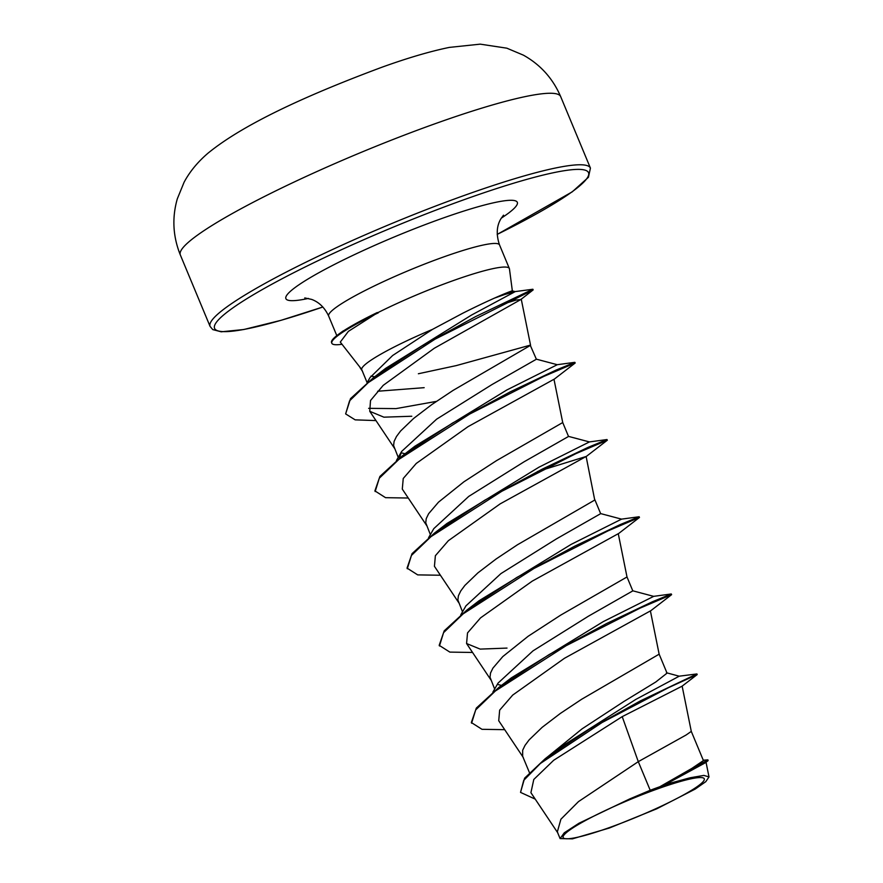 <?xml version="1.0" encoding="UTF-8"?>
<svg xmlns="http://www.w3.org/2000/svg" width="883" height="883" viewBox="0 0 883 883"><rect width="100%" height="100%" fill="white"/><g stroke="black" fill="none" stroke-linecap="round" stroke-linejoin="round"><path stroke-width="1.32" d="M609.822 827.437A76.435 9.338 -22.6 0 1 583.917 821.356A76.435 9.338 -22.6 0 1 657.647 788.861A76.435 9.338 -22.6 0 1 678.21 782.106A76.435 9.338 -22.6 0 1 695.285 787.923A76.435 9.338 -22.6 0 1 609.822 827.437M375.97 420.584L355.165 419.855L345.639 413.906L350.507 398.652L373.2 377.913L385.705 368.321L471.544 315.043L515.186 291.633L504.888 294.447L512.35 290.904L509.458 268.907A92.549 11.313 157.4 0 0 509.359 268.542A92.549 11.313 157.4 0 0 452.869 280.75A92.549 11.313 157.4 0 0 377.416 312.858L348.377 331.368L340.286 342.074L361.655 369.403A82.627 10.099 -22.6 0 1 432.46 329.403L462.703 313.266C503.354 292.759 524.844 285.904 504.888 294.447L494.535 298.09M377.416 312.858L342.968 331.081L339.039 333.929A91.666 11.203 157.4 0 0 331.555 342.615L331.82 343.255A91.666 11.203 157.4 0 0 339.392 344.591L341.909 344.182M650.208 790.274A82.627 10.099 -22.6 0 1 659.413 786.885A82.627 10.099 -22.6 0 1 659.855 786.731L691.83 768.42L703.431 760.583L691.29 731.389L686.091 735.009L638.288 761.654L650.208 790.274L629.722 798.927L578.95 823.254L564.27 832.801L560.098 838.585L572.427 838.85L609.27 828.055L656.753 808.806L695.197 789.082L705.782 781.665L708.994 776.941L703.861 775.406L690.451 777.713L665.131 784.534L659.855 786.731M547.328 757.062L582.074 728.85L623.873 701.499L655.749 682.018L667.04 673.144L659.148 654.171L581.676 699.248L560.341 713.442L542.184 727.305L529.149 739.855L525.032 745.362L522.67 750.241L522.648 756.29L529.436 772.603M492.857 692.151L498.089 683.056L533.012 650.848L588.376 616.224L632.802 590.882L627.007 576.963L560.705 615.12L528.2 636.235L502.78 656.588L492.891 668.155L490.529 673.034L490.021 677.195L494.657 689.038M501.522 685.407L497.383 684.38M460.716 614.932L465.948 605.848L500.926 573.597L556.235 539.005L600.661 513.663L594.866 499.745M462.515 611.831L457.88 599.987L458.387 595.815L460.749 590.937L464.866 585.429L477.902 572.879L496.058 559.016L517.394 544.811L594.734 500.054L586.124 456.489L500.142 503.884L448.376 540.683L435.374 555.716L434.436 566.312L458.983 603.023M428.575 537.725L433.807 528.63L468.741 496.412L524.094 461.787L568.52 436.456L562.725 422.538L496.423 460.694L463.917 481.798L438.498 502.162L428.608 513.729L426.246 518.597L425.738 522.769L430.374 534.612M399.359 458.178L401.666 451.412L436.61 419.182L491.952 384.58L536.378 359.238L530.219 345.176L456.235 365.606L418.376 373.752M405.098 453.763L400.959 452.736M398.233 457.394L393.597 445.551L394.105 441.39L396.467 436.511L400.584 431.003L413.619 418.454L431.776 404.591L453.111 390.385L530.573 345.319M678.961 676.212L696.919 673.939L697.195 674.579L682.073 686.19L622.217 716.632L553.696 760.263L533.796 779.457L530.915 792.68L557.957 833.111M703.287 760.23L707.857 759.855L708.133 760.495L705.672 762.603L664.358 785.031M560.098 838.585L557.328 831.941L560.893 819.236L578.497 801.598L638.288 761.654L622.217 716.632M424.171 387.67L377.637 391.246M367.041 382.747L370.032 377.582L392.659 355.496L432.46 329.403M375.617 376.931L370.937 376.125M367.107 382.637L361.655 369.403M666.488 672.769L679.215 676.201L635.848 699.391L556.952 749.435L545.109 758.806L524.612 778.155L520.529 792.382L535.23 799.137M696.919 673.939L640.594 700.782L589.59 729.038L545.109 758.806M707.857 759.855L660.054 786.621M697.195 674.579L668.398 687.714L602.063 722.526L540.352 763.486L523.729 780.373L520.529 792.382M707.702 761.014L665.131 784.534M501.467 304.558L516.08 300.065L520.815 299.547L434.315 348.244L383.211 385.352L370.518 400.518L369.756 411.301L383.895 417.173L411.776 416.246M562.725 422.56L553.983 379.271L468.012 426.666L416.246 463.454L403.244 478.487L402.295 489.094M537.548 471.5L586.124 456.489M627.007 576.985L618.266 533.696L532.272 581.113L480.529 617.89L467.526 632.923L466.577 643.53L480.164 649.104L507.008 648.089M659.148 654.204L650.407 610.915L564.458 658.288L512.681 695.098L499.657 710.153L498.729 720.738L523.266 757.448M505.562 682.482L511.29 677.89L603.255 621.621L653.696 596.356L632.636 590.771M473.42 605.263L479.149 600.683L571.113 544.403L621.555 519.138L600.495 513.553M441.279 528.045L447.008 523.464L538.972 467.184L589.414 441.93L568.354 436.345M409.138 450.838L414.867 446.246L506.831 389.977L557.272 364.712L536.213 359.127M436.368 401.39L396.003 408.608L368.63 408.343M504.69 729.667L481.986 729.314L471.323 722.537L476.334 708.078L498.884 687.415L549.193 654.546L606.709 623.464L652.493 601.731L671.29 593.972L671.588 594.678L650.153 611.213M472.548 652.46L449.844 652.107L439.182 645.33L444.193 630.859L466.743 610.197L517.052 577.327L574.568 546.257L620.352 524.524L639.149 516.754L639.447 517.46L617.327 526.632M440.407 575.241L417.703 574.888L407.041 568.111L412.052 553.652L434.602 532.99L484.91 500.12L542.427 469.039L588.21 447.306L607.007 439.546L607.294 440.242L585.186 449.414M408.266 498.023L385.562 497.681L374.9 490.893L379.911 476.434L402.46 455.771L452.769 422.902L510.286 391.82L556.069 370.087L574.866 362.328L575.153 363.034L553.718 379.58M373.2 377.913L421.798 346.026L475.86 316.478L532.89 289.249L514.756 291.644M471.588 723.188L475.705 709.877L495.341 691.014L566.124 645.694L640.12 608.111L671.621 594.623M439.447 645.97L443.564 632.658L463.2 613.806L533.983 568.475L607.979 530.893L639.48 517.405M407.306 568.751L411.423 555.451L431.059 536.588L501.842 491.268L575.837 453.674L607.338 440.198M375.165 491.544L379.282 478.233L398.917 459.37L469.701 414.05L543.696 376.467L575.197 362.979M345.639 413.906L349.536 400.893L368.266 382.615L435.065 339.171L533.155 289.9L532.89 289.249M341.997 344.304L339.392 344.591M629.722 798.927A82.196 10.044 -22.6 0 1 690.451 777.713M377.284 312.527A91.666 11.203 157.4 0 0 339.039 333.929M378.343 312.792A91.666 11.203 157.4 0 0 331.82 343.255M434.944 123.775A205.993 25.177 157.4 0 0 180.32 254.922C172.913 236.456 171.898 217.759 177.306 198.841L184.094 182.229C189.702 171.721 197.649 162.053 207.935 153.245C246.037 122.042 314.922 92.196 381.721 67.307C407.383 58.046 429.911 51.413 449.315 47.406L480.22 44.15L506.831 48.179L523.376 55.143C540.429 64.658 552.857 78.466 560.672 96.6A205.993 25.177 157.4 0 0 434.944 123.775M180.32 254.922L210.088 326.423A205.993 25.177 -22.6 0 1 464.701 195.286A205.993 25.177 -22.6 0 1 590.429 168.101L560.672 96.6M210.088 326.423L212.759 329.591L221.225 331.809L243.774 329.525L281.026 320.319L322.847 307.008A202.483 24.746 -22.6 0 1 228.465 311.114A202.483 24.746 -22.6 0 1 464.944 199.381A202.483 24.746 -22.6 0 1 587.923 171.732A202.483 24.746 -22.6 0 1 497.195 234.392M336.798 335.617L328.664 316.081A92.549 11.313 -22.6 0 1 443.056 257.152A92.549 11.313 -22.6 0 1 499.535 244.944C496.091 234.723 496.566 225.982 500.948 218.708L503.531 215.165M308.432 298.432A125.32 15.309 -22.6 0 1 308.675 278.598A125.32 15.309 -22.6 0 1 440.805 218.863A125.32 15.309 -22.6 0 1 501.279 218.156M706.025 762.184L709.005 776.941M521.224 299.039L530.584 345.341M369.756 411.301L394.701 448.586M402.295 489.105L426.842 525.804M466.577 643.53L491.125 680.23M682.14 686.113L691.29 731.411M362.56 371.379L359.966 367.494M509.359 268.542L499.535 244.944M511.29 677.89L498.884 687.415M653.619 596.356L671.29 593.972M479.149 600.683L466.743 610.197M621.477 519.138L639.149 516.754M447.008 523.464L434.602 532.99M589.336 441.93L607.007 439.546M414.867 446.246L402.46 455.771M557.195 364.712L574.866 362.328M396.434 460.507L401.666 451.412M515.186 291.633L512.328 290.882M520.815 299.547L533.155 289.9M585.87 456.787L607.294 440.242M618.012 534.005L639.447 517.46M328.664 316.081C324.745 307.714 319.083 302.163 311.666 299.414L304.767 297.935M497.195 234.436L572.239 191.843L588.431 177.284L590.429 168.101"/></g></svg>
